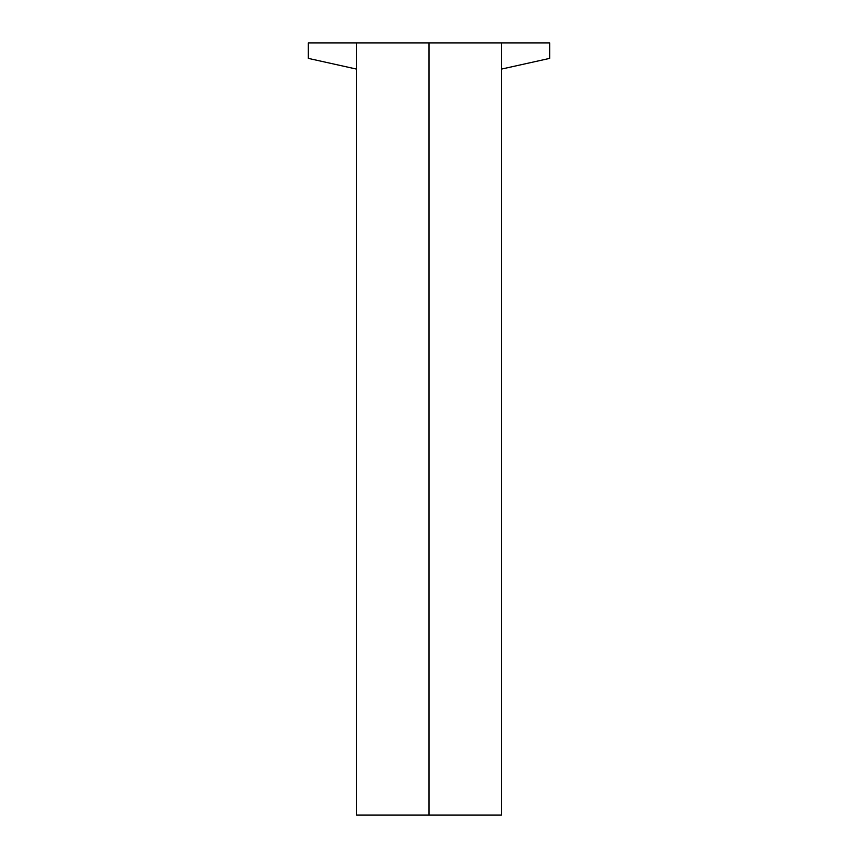 <?xml version="1.0" encoding="UTF-8"?>
<svg xmlns="http://www.w3.org/2000/svg" width="858" height="858" viewBox="0 0 858 858"><rect width="100%" height="100%" fill="white"/><g stroke="black" fill="none" stroke-linecap="round" stroke-linejoin="round"><path stroke-width="1.29" d="M429 815.1L429 42.9L356.606 42.9L356.606 815.1L501.394 815.1L501.394 42.9L429 42.9L429 815.1M501.394 69.112L549.656 58.387L549.656 42.9L501.394 42.9M356.606 69.112L308.344 58.387L308.344 42.9L356.606 42.9"/></g></svg>
